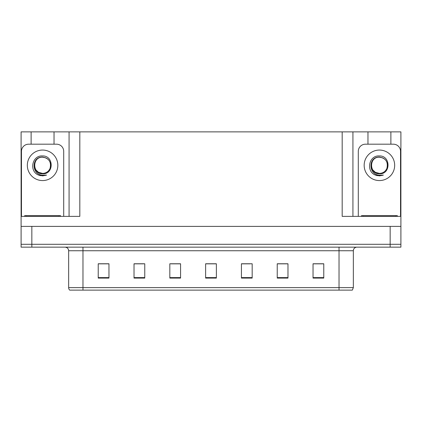 <?xml version="1.0" encoding="UTF-8"?>
<svg xmlns="http://www.w3.org/2000/svg" width="422" height="422" viewBox="0 0 422 422"><rect width="100%" height="100%" fill="white"/><g stroke="black" fill="none" stroke-linecap="round" stroke-linejoin="round"><path stroke-width="0.63" d="M54.037 144.192L54.037 131.875L342.184 131.875L342.184 216.37L400.9 216.37L400.9 226.398L21.1 226.398L21.1 244.296L31.84 244.296L21.1 244.296L21.1 247.16L31.84 247.16L31.84 244.296L390.16 244.296L31.84 244.296L31.84 226.398M31.122 144.192L31.122 131.875L21.1 131.875L21.1 216.37L79.816 216.37L79.816 131.875M21.1 216.37L21.1 226.398M31.84 247.16L400.9 247.16L400.9 244.296L390.16 244.296L400.9 244.296L400.9 226.398M390.877 144.192L390.877 131.875L400.9 131.875L400.9 216.37M69.076 131.875L69.076 216.37M342.184 131.875L352.924 131.875L352.924 216.37M352.924 131.875L367.963 131.875L367.963 144.192M390.877 131.875L367.963 131.875M31.122 131.875L54.037 131.875M353.351 287.619L352.328 290.125L339.03 290.125L339.03 287.619L353.351 287.619L353.351 250.742A3.582 3.582 0 0 1 356.933 247.16M68.649 287.619L82.97 287.619L82.97 290.125L339.03 290.125L69.672 290.125A3.582 3.582 0 0 1 68.649 287.619L68.649 250.742C68.433 248.569 67.24 247.371 65.067 247.16M323.779 278.093L323.779 263.771L313.04 263.771L313.04 278.093L323.779 278.093M287.978 278.093L287.978 263.771L277.238 263.771L277.238 278.093L287.978 278.093M252.171 278.093L252.171 263.771L241.431 263.771L241.431 278.093L252.171 278.093M108.96 278.093L108.96 263.771L98.22 263.771L98.22 278.093L108.96 278.093M144.762 278.093L144.762 263.771L134.022 263.771L134.022 278.093L144.762 278.093M180.569 278.093L180.569 263.771L169.829 263.771L169.829 278.093L180.569 278.093M216.37 278.093L216.37 263.771L205.63 263.771L205.63 278.093L216.37 278.093M339.03 290.125L350.487 290.125M285.599 263.845L282.798 263.845M277.428 263.845L287.978 263.845M313.04 263.845L323.711 263.845M318.336 263.845L315.54 263.845M179.213 263.845L176.385 263.845M171.015 263.845L180.569 263.845M134.022 263.845L143.649 263.845M138.279 263.845L135.478 263.845M105.537 263.845L102.736 263.845M241.431 263.845L250.061 263.845M244.691 263.845L241.864 263.845M211.955 263.845L209.122 263.845M216.37 263.845L205.63 263.845M108.96 263.845L98.22 263.845M45.639 157.823A8.092 8.092 0 0 1 50.033 168.473C51.542 162.069 49.057 158.266 42.58 157.063C31.064 156.662 31.576 174.94 42.58 175.188L46.552 175.093L42.58 175.868L38.639 175.104C28.844 171.474 31.956 155.096 42.58 155.94C53.937 155.612 54.127 174.428 42.58 173.795C32.009 174.154 31.945 156.731 42.58 157.216C32.141 156.72 32.141 173.911 42.58 173.405C46.04 173.273 48.519 171.627 50.033 168.473A8.092 8.092 0 0 0 45.639 157.823L42.58 157.216C32.141 156.72 32.141 173.911 42.58 173.405L38.534 172.324L35.949 169.95M45.091 157.622L42.58 157.221M21.459 216.37L21.459 151.35A7.158 7.158 0 0 1 28.617 144.192L56.543 144.192A7.158 7.158 0 0 1 63.706 151.35L63.706 216.37M38.676 175.119L40.533 175.668M42.58 175.868L46.235 175.214M24.682 216.37L24.682 215.653L60.483 215.653L60.483 216.37M397.318 215.653L397.318 216.37L397.318 215.653L361.517 215.653L361.517 216.37M382.474 157.823A8.092 8.092 0 0 1 386.868 168.473C388.377 162.069 385.893 158.266 379.42 157.063C367.9 156.662 368.411 174.94 379.42 175.188L383.387 175.093L379.42 175.868L375.474 175.104C365.679 171.474 368.796 155.096 379.42 155.94C390.777 155.612 390.962 174.428 379.42 173.795C368.844 174.154 368.781 156.731 379.42 157.216C368.981 156.72 368.981 173.911 379.42 173.405C382.875 173.273 385.355 171.627 386.868 168.473A8.092 8.092 0 0 0 382.474 157.823L379.42 157.216C368.981 156.72 368.981 173.911 379.42 173.405L375.374 172.324L372.79 169.95M381.931 157.622L379.42 157.221M358.294 216.37L358.294 151.35A7.158 7.158 0 0 1 365.457 144.192L393.383 144.192A7.158 7.158 0 0 1 400.541 151.35L400.541 216.37M375.511 175.119L377.368 175.668M379.42 175.868L383.07 175.214M390.16 226.398L390.16 247.16M339.03 247.16L339.03 250.742L68.649 250.742M353.351 250.742L339.03 250.742L339.03 287.619L82.97 287.619L82.97 247.16M216.37 277.597L205.63 277.597M180.569 277.597L169.829 277.597M144.762 277.597L134.022 277.597M108.96 277.597L98.22 277.597M252.171 277.597L241.431 277.597M287.978 277.597L277.238 277.597M323.779 277.597L313.04 277.597M42.58 150.063A15.25 15.25 0 0 1 57.835 165.313A15.25 15.25 0 0 1 42.58 180.569A15.25 15.25 0 0 1 27.33 165.313A15.25 15.25 0 0 1 42.58 150.063M58.695 215.653L58.695 216.37M26.47 215.653L26.47 216.37M395.53 215.653L395.53 216.37M363.305 215.653L363.305 216.37M379.42 150.063A15.25 15.25 0 0 1 394.67 165.313A15.25 15.25 0 0 1 379.42 180.569A15.25 15.25 0 0 1 364.165 165.313A15.25 15.25 0 0 1 379.42 150.063"/></g></svg>
